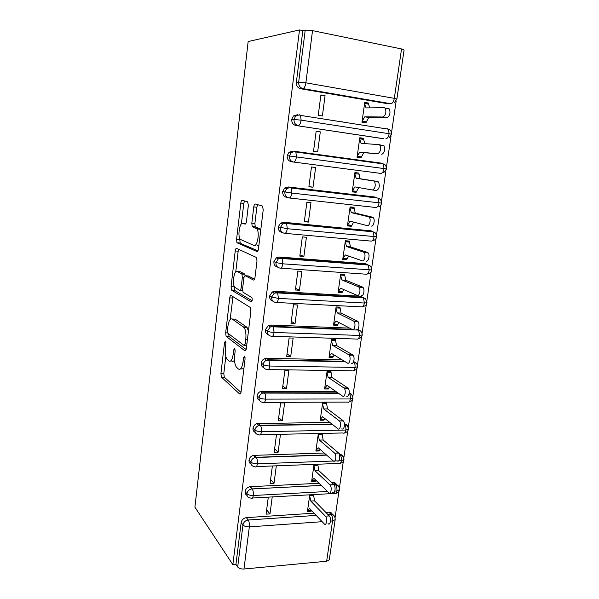 <?xml version="1.0" encoding="UTF-8"?>
<svg xmlns="http://www.w3.org/2000/svg" width="599" height="599" viewBox="0 0 599 599"><rect width="100%" height="100%" fill="white"/><g stroke="black" fill="none" stroke-linecap="round" stroke-linejoin="round"><path stroke-width="0.9" d="M225.434 341.086L224.52 342.613L220.919 373.514L221.39 377.123L239.615 393.97C240.289 394.382 240.768 393.685 241.06 391.881L245.073 358.921L244.572 356.12L243.538 357.7L243.022 361.976C242.071 367.816 240.536 370.16 238.402 368.999L236.268 367.037C234.718 364.349 234.187 360.411 234.673 355.222L235.167 351.059L234.703 348.363L233.73 349.913L233.236 354.061C232.337 359.729 230.892 362.036 228.885 360.972L226.901 359.145C225.434 356.592 224.939 352.781 225.404 347.719L225.875 343.684L225.434 341.086M248.36 205.315L247.642 201.818L242.228 200.268C241.569 200.276 241.097 201.212 240.813 203.083L236.56 239.503L236.942 242.737L256.911 251.505C257.645 251.61 258.169 250.689 258.483 248.727L263.231 209.717L262.437 206.041L255.294 204.004C254.582 204.004 254.073 204.97 253.766 206.917L251.82 223.225L252.209 226.527L256.993 228.968C259.899 232.914 257.173 247.335 253.916 245.448L240.124 239.293C237.444 235.721 239.832 221.855 242.894 223.36L245.006 224.123C245.68 224.168 246.167 223.247 246.459 221.353L248.36 205.315M232.854 564.655L194.907 507.158L248.158 41.533L299.5 29.95L232.854 564.655L235.931 564.378L237.676 566.983L242.962 524.949L241.172 522.568L235.931 564.378M231.087 295.502C230.465 295.314 230.016 296.101 229.746 297.875L225.666 332.849L226.108 336.339L244.856 350.797C245.545 351.119 246.039 350.355 246.339 348.506L250.884 311.158L250.419 307.549L231.087 295.502M231.057 286.651L235.22 250.966C235.497 249.147 235.961 248.278 236.598 248.375L256.567 257.525L256.993 260.992L254.994 277.404C254.687 279.329 254.171 280.205 253.452 280.033L245.305 275.75C244.624 275.6 244.137 276.453 243.845 278.31L242.595 288.77L243.037 292.237L251.909 297.613C252.501 299.897 252.254 301.327 251.161 301.889L231.701 290.245L231.057 286.651L233.992 286.824L234.097 285.925M333.748 120.609L334.893 120.639M332.25 156.511L332.19 156.96M300.406 152.168L300.346 152.633M327.503 191.725L327.428 192.249M295.816 188.049L295.741 188.588M322.816 226.482L322.741 227.006M297.448 259.142L299.058 259.786M284.765 326.792L283.641 327.219M276.955 359.962L277.547 360.388M273.81 359.894L273.758 360.313M322.142 521.692L249.334 526.88L243.973 569.013L326.65 561.248L332.542 520.95L330.528 521.093M243.973 569.013C241.053 569.125 238.949 568.451 237.676 566.983M335.185 519.55L329.278 559.788L326.65 561.248M396.164 101.036L391.551 132.476M391.012 136.175L386.46 167.181M385.928 170.805L381.451 201.384M380.927 204.94L376.501 235.085M375.992 238.597L371.635 268.307M371.125 271.766L366.828 301.057M366.326 304.479L362.096 333.336M361.601 336.735L357.431 365.165M356.937 368.542L352.826 396.553M352.332 399.915L348.289 427.506M347.794 430.853L343.811 458.025M343.324 461.38L339.401 488.133M338.907 491.494L335.043 517.836M401.54 48.953L312.528 30.639L305.879 82.819L394.314 98.356L401.54 48.953L404.093 49.957M299.5 29.95L302.839 30.631L305.228 30.107L312.528 30.639M309.758 494.819L307.429 511.464L311.173 511.217L310.387 510.385M266.63 509.876L269.992 513.897L266.076 514.152L268.3 497.133M269.992 513.897L272.231 496.908M311.173 511.217L311.338 510.288M311.293 510.326L307.549 510.565L309.713 508.573L324.231 523.893C326.462 526.484 327.683 518.464 325.399 516.173L329.225 515.859L314.535 500.846L313.509 494.609M302.839 30.631L296.363 82.318L298.684 82.123L305.228 30.107M300.608 88.749L388.167 103.799L390.922 103.747L302.944 88.6L300.608 88.749C297.658 87.903 296.243 85.754 296.363 82.318M241.172 522.568C241.801 519.767 243.523 518.128 246.354 517.641L314.063 513.163M325.826 512.385L328.926 512.175C330.828 512.16 332.011 513.051 332.475 514.841M389.612 103.769L388.167 103.799M383.809 138.721L295.958 125.528C293.023 124.749 291.608 122.668 291.728 119.291L293.405 116.011L297.321 114.738M384.595 128.441L385.621 128.755M295.958 125.528L383.105 138.676M368.707 103.088L364.746 102.414L361.968 122.271L365.914 122.9L368.752 117.456L387.066 117.674L382.971 117C385.689 115.285 386.482 112.395 385.344 108.329L384.311 107.723L366.034 107.91L364.596 103.485L368.557 104.159L368.707 103.088L364.641 103.178M325.062 95.66L320.899 94.949L318.234 115.337L322.389 115.996L325.062 95.66L320.787 95.84M287.161 155.695L384.049 168.574C383.435 171.703 382.342 173.313 380.777 173.418L291.384 161.752C288.456 161.041 287.048 159.02 287.161 155.695L288.988 152.296L292.724 151.12M379.586 162.965L381.316 163.647M363.735 138.347L359.797 137.755L357.056 157.32L360.987 157.866L363.773 152.67L377.662 153.778C380.372 152.213 381.129 149.368 379.938 145.25L378.98 144.636L361.055 143.333L359.647 138.811L363.593 139.395L363.735 138.347L359.744 138.107M320.3 131.862L316.152 131.241L313.524 151.322L317.657 151.891L320.3 131.862L316.1 131.645M287.962 197.685L286.869 197.423C283.963 196.779 282.563 194.825 282.668 191.553L284.667 188.019L288.194 186.955L375.214 197.101M375.843 197.326L376.793 197.962M356.27 191.298L352.354 190.834L354.93 186.888L372.436 189.995C375.139 188.573 375.865 185.772 374.615 181.594L373.731 180.995L377.797 181.497L360.081 178.742L358.838 173.089L354.915 172.579L352.212 191.86L356.128 192.324L358.734 187.562M315.606 167.518L311.48 166.986L308.889 186.768L313.007 187.255L315.606 167.518M282.556 232.614L282.428 232.569C279.531 231.985 278.138 230.091 278.243 226.879L280.437 223.202L283.731 222.251L371.028 230.87M371.53 231.154L372.234 231.738M351.486 225.269L347.585 224.887L350.116 221.166L367.284 225.658C369.456 226.474 371.2 219.541 369.366 217.377L368.565 216.793L372.608 217.212L355.229 213.057L354.016 207.329L350.108 206.902L347.442 225.905L351.343 226.28L353.665 222.094M310.978 202.649L306.875 202.2L304.322 221.69L308.418 222.094L310.978 202.649M277.666 267.139C275.016 266.458 273.75 264.638 273.878 261.666L276.296 257.847L279.336 257.023L364.993 263.597L366.835 264.249M367.112 264.459L367.659 265.005M346.761 258.761L342.883 258.454L345.368 254.942L362.215 260.79C364.379 261.793 366.086 254.8 364.192 252.606L363.473 252.059L367.494 252.389L350.445 246.878L349.254 241.068L345.368 240.723L342.74 259.457L346.619 259.756L348.67 256.087M306.418 237.256L302.338 236.897L299.822 256.102L303.895 256.417L306.418 237.256M272.957 301.185C270.561 300.413 269.438 298.661 269.58 295.951L272.253 291.983L275.001 291.286L360.261 296.206L362.627 297.224M362.672 297.269L363.114 297.778M342.111 291.773L338.248 291.541L340.681 288.239L357.214 295.397C359.393 296.587 361.04 289.519 359.093 287.303L358.457 286.794L362.462 287.048L345.735 280.22L344.567 274.335L340.696 274.065L338.106 292.529L341.969 292.754L343.751 289.564M301.926 271.362L297.868 271.077L295.389 290.006L299.44 290.245L301.926 271.362M268.359 334.721C266.196 333.89 265.192 332.228 265.35 329.727L268.3 325.609L270.741 325.047L349.659 328.117M357.828 329.195L358.554 330.012M337.522 324.314L333.673 324.156L336.069 321.057L352.294 329.487C354.473 330.873 356.068 323.715 354.069 321.483L353.522 321.012L357.506 321.184L341.086 313.082L339.94 307.122L336.091 306.928L333.538 325.13L337.387 325.287L338.914 322.532M297.501 304.973L293.458 304.764L291.017 323.415L295.052 323.58L297.501 304.973M263.889 367.771C261.92 366.917 261.014 365.323 261.179 363.009C261.561 361.047 262.647 359.625 264.436 358.749L266.533 358.314L342.156 359.864M353.724 361.347L354.144 361.961M332.999 356.405L329.165 356.323L331.524 353.417L347.442 363.076C349.629 364.656 351.171 357.393 349.12 355.147L348.648 354.728L352.616 354.825L336.503 345.481L335.388 339.453L331.547 339.334L329.031 357.281L332.864 357.363L334.145 355.005M293.143 338.098L289.115 337.963L286.711 356.353L290.725 356.435L293.143 338.098M259.524 400.357C257.72 399.488 256.904 397.968 257.061 395.812C257.495 393.715 258.693 392.248 260.662 391.409L335.627 391.289M349.232 392.6L349.734 393.408M328.537 388.047L324.725 388.032L327.039 385.322L342.665 396.179C344.859 397.953 346.342 390.57 344.238 388.309L343.856 387.95L347.802 387.972L331.988 377.422L330.895 371.335L327.069 371.283L324.591 388.976L328.402 388.991L329.443 386.991M288.845 370.744L284.839 370.691L282.466 388.811L286.464 388.826L288.845 370.744M255.264 432.485C253.602 431.617 252.845 430.172 253.01 428.143C253.489 425.904 254.815 424.392 256.978 423.62L329.705 422.332M344.245 422.879L345.361 424.414M324.134 419.255L320.338 419.3L322.614 416.777L337.956 428.802C340.157 430.778 341.58 423.253 339.423 420.977L343.062 420.633L327.533 408.922L326.462 402.768L322.659 402.783L320.21 420.236L324.007 420.184L324.815 418.499M284.607 402.932L280.617 402.947L278.28 420.812L282.256 420.76L284.607 402.932M251.101 464.173C249.551 463.319 248.855 461.934 249.019 460.017C249.558 457.621 251.003 456.079 253.37 455.382L324.209 453.001M338.083 452.582L341.026 454.978M319.799 450.029L316.017 450.141L318.256 447.797L333.314 460.953C335.522 463.132 336.885 455.457 334.684 453.173L338.383 452.837L323.138 439.988L322.09 433.766L318.301 433.848L315.89 451.062L319.671 450.942L320.263 449.55M280.429 434.664L276.461 434.754L274.155 452.365L278.116 452.238L280.429 434.664M247.028 495.425C245.568 494.587 244.916 493.262 245.081 491.435C245.687 488.881 247.267 487.309 249.828 486.725L319.02 483.273M331.711 482.652L333.224 482.577C335.036 482.577 336.204 483.423 336.728 485.123M314.011 464.495L311.63 481.469L315.388 481.289L315.77 480.143M315.516 480.383L311.757 480.563L313.958 478.391L328.739 492.648C330.962 495.029 332.25 487.189 330.004 484.905L333.77 484.569L318.81 470.627L317.777 464.345M272.358 466.104L270.089 483.475L274.028 483.281L276.304 465.955M334.863 491.075L336.923 490.963L339.566 489.638M245.081 491.435L246.9 493.658C248.226 494.916 250.375 495.53 253.332 495.508L327.518 491.472M315.388 481.289L314.505 480.428M274.028 483.281L270.598 479.544M319.671 450.942L318.668 450.059M278.116 452.238L274.619 448.786M324.007 420.184L322.854 419.27M282.256 420.76L278.7 417.608M328.402 388.991L327.054 388.04M286.464 388.826L282.833 385.981M332.864 357.363L331.24 356.368M290.725 356.435L287.033 353.904M337.387 325.287L335.38 324.231M295.052 323.58L291.286 321.371M341.969 292.754L339.378 291.608M299.44 290.245L295.599 288.374M346.619 259.756L343.002 258.461M303.895 256.417L299.979 254.889M351.343 226.28L347.532 225.246M308.418 222.094L304.427 220.919M356.128 192.324L352.249 191.59M313.007 187.255L308.934 186.446M360.029 124.585L358.831 124.547M338.682 460.811L341.348 460.713L343.983 459.545M249.019 460.017L250.876 462.069C252.224 463.229 254.388 463.821 257.36 463.836L333.381 461.013M334.759 460.96L337.289 460.863M253.01 428.143L254.904 430.022C256.282 431.093 258.461 431.654 261.456 431.707L345.833 430.052L348.461 429.034M257.061 395.812L259 397.511C260.393 398.485 262.594 399.016 265.604 399.114L350.378 398.956L352.998 398.103M261.179 363.009L263.148 364.521C264.571 365.39 266.795 365.899 269.82 366.034L354.982 367.427L357.603 366.738M265.35 329.727L267.356 331.045C268.809 331.816 271.048 332.288 274.095 332.467L359.655 335.455L362.268 334.931M269.58 295.951L271.632 297.074L278.43 298.399L364.394 303.027L367.007 302.667M273.878 261.666L275.974 262.587L282.833 263.822L371.807 269.954M278.243 226.879L287.303 228.721L376.674 236.762M282.668 191.553L291.84 193.08L381.615 203.091C381.308 204.873 380.275 206.108 378.531 206.827M288.988 152.296L291.226 152.55L294.978 151.367L295.846 152.019C295.12 151.457 293.577 151.637 291.226 152.55L289.392 155.972C289.272 159.319 290.687 161.348 293.622 162.059C294.955 161.91 295.891 160.188 296.453 156.893L295.846 152.019L383.285 163.916L384.049 168.574L386.632 168.933L383.689 172.662M291.728 119.291L301.132 120.144L389.148 133.727L391.724 134.258L388.908 138.002M230.675 361.002L231.843 361.025C232.749 361.736 233.64 361.407 234.508 360.036M240.379 369.029L243.89 368.625M225.816 356.487L223.809 373.551L224.296 377.153L240.978 392.42M228.518 333.718L229.207 336.623L246.144 349.509M232.966 296.662L230.158 319.507M227.403 330.626L227.845 333.209L244.182 345.511L245.216 343.893L245.77 339.356C246.256 334.205 245.747 330.311 244.235 327.668L232.202 319.035C230.196 318.279 228.758 320.712 227.905 326.335L227.403 330.626M248.495 330.805L246.533 326.979L243.479 326.867M233.715 319.102L235.16 319.162L246.533 326.979M235.736 271.946L238.17 251.191L235.22 250.966M238.664 249.304L238.17 251.191M254.545 279.179L247.986 275.929M252.112 300.773L234.643 290.41L231.701 290.245M237.279 271.534C234.216 269.52 231.925 283.582 234.696 287.213L239.682 290.395C240.341 290.582 240.82 289.759 241.105 287.917L242.34 277.509L241.929 274.102L237.279 271.534L239.383 271.676M245.373 275.757L244.662 274.035L241.652 273.833M240.251 271.736L244.662 274.035M233.992 286.824L234.643 290.41M245.8 223.614L245.365 223.592M257.016 245.702L258.948 244.909M260.7 230.533L259.112 228.369L256.013 228.084M257.682 204.686L256.844 207.232L254.882 223.509L255.279 226.804L259.112 228.369M239.675 238.395L240.192 243.254L257.892 250.831M244.564 200.935L243.786 203.39L241.375 223.944M329.225 515.859L329.278 515.911C331.576 518.187 330.349 526.192 328.102 523.608M325.347 516.121L310.769 501.064L309.646 495.62L313.397 495.403L312.663 494.662M314.535 500.846L310.769 501.064M333.77 484.569L333.905 484.703C336.166 486.987 334.871 494.811 332.632 492.438M329.877 484.771L315.029 470.784L313.883 465.408L317.65 465.258L316.706 464.39M318.81 470.627L315.029 470.784M338.383 452.837L338.6 453.046C340.816 455.322 339.453 462.982 337.222 460.811M334.467 452.964L319.342 440.085L318.174 434.777L321.963 434.694L320.877 433.796M323.138 439.988L319.342 440.085M343.062 420.633L343.362 420.925C345.526 423.194 344.103 430.696 341.887 428.727M339.131 420.693L323.715 408.952L322.524 403.719L326.328 403.704L325.077 402.775M327.533 408.922L323.715 408.952M347.802 387.972L348.191 388.324C350.31 390.578 348.82 397.953 346.611 396.179M343.856 387.95L328.155 377.385L326.934 372.234L330.76 372.286L329.278 371.313M331.988 377.422L328.155 377.385M352.616 354.825L353.088 355.237C355.155 357.483 353.612 364.731 351.411 363.151M300.975 327.413L301.147 327.885M348.648 354.728L332.655 345.368L331.412 340.299L335.253 340.419L333.448 339.393M315.081 327.952L315.943 328.447M336.503 345.481L332.655 345.368M357.506 321.184L358.06 321.656C360.074 323.879 358.472 331.022 356.278 329.637M353.522 321.012L337.222 312.895L335.949 307.908L339.805 308.103L337.529 307.002M313.644 294.491L314.752 295.03M341.086 313.082L337.222 312.895M362.462 287.048L363.106 287.557C365.061 289.766 363.406 296.819 361.219 295.629M358.457 286.794L341.849 279.958L340.554 275.053L344.425 275.323L341.378 274.11M319.439 261.336L318.878 261.089M345.735 280.22L341.849 279.958M367.494 252.389L368.22 252.943C370.122 255.129 368.415 262.107 366.229 261.104M363.473 252.059L346.544 246.548L345.226 241.734L349.112 242.078L345.338 240.895M350.445 246.878L346.544 246.548M372.608 217.212L373.409 217.796C375.266 219.953 373.506 226.871 371.32 226.063M368.565 216.793L351.313 212.645L349.966 207.92L353.867 208.347L350.026 207.464M355.229 213.057L351.313 212.645M377.797 181.497L378.68 182.103C379.938 186.274 379.212 189.067 376.486 190.482L372.548 190.01M373.731 180.995L356.143 178.247L354.773 173.62L358.696 174.122L354.78 173.553M360.081 178.742L356.143 178.247M379.137 144.659L384.026 145.849C385.224 149.96 384.461 152.797 381.735 154.355M357.184 156.414L361.13 156.826L357.199 156.279L359.819 152.109L377.662 153.778M364.911 143.618L363.593 139.395M363.773 152.67L359.819 152.109M388.407 108.412L389.455 109.025C390.593 113.076 389.799 115.959 387.066 117.674M362.036 121.754L366.064 121.844L362.11 121.215L364.784 116.812L382.971 117M342.418 121.822L341.265 121.792M345.069 122.391L346.237 122.421M369.778 107.872L368.557 104.159M368.752 117.456L364.784 116.812M225.905 342.65L224.52 342.613M245.103 357.73L243.538 357.7M235.197 349.951L233.73 349.913M246.399 517.641L248.211 519.992C249.214 521.639 249.588 523.93 249.334 526.88C246.391 526.948 244.272 526.304 242.962 524.949C243.591 522.141 245.328 520.486 248.166 519.999L316.19 515.402L248.218 520.007L246.354 517.641M328.005 514.608L331.12 514.399C333.935 515.177 335.283 516.93 335.17 519.662L332.542 520.95C332.812 518.128 332.34 515.949 331.127 514.406L328.926 512.175M298.684 82.123L305.879 82.819C305.31 86.249 304.329 88.18 302.944 88.6C299.979 87.746 298.557 85.59 298.684 82.123M390.922 103.747C392.547 103.395 393.678 101.598 394.314 98.356L396.882 99.067L404.093 49.919M334.002 484.823L335.552 484.741C336.698 486.193 337.155 488.267 336.923 490.963C336.398 493.569 335.477 494.407 334.167 493.464L252.553 498.009M321.289 485.467L251.677 488.911C249.102 489.503 247.507 491.083 246.9 493.658C246.825 496.489 248.188 497.971 250.988 498.091C252.074 499.094 252.86 498.233 253.332 495.508C253.549 492.685 253.182 490.506 252.239 488.971L321.184 485.37M334.624 516.847C334.1 515.177 332.932 514.361 331.12 514.399L328.012 514.616M250.307 486.673L252.157 488.866L249.828 486.725M330.004 484.905L335.455 484.643L333.224 482.577M339.423 454.686L340.037 454.663C341.138 456.079 341.572 458.093 341.348 460.713C340.809 463.371 339.873 464.27 338.54 463.424L256.447 466.591M254.276 455.27L256.162 457.292L326.425 454.933M339.363 454.499L339.843 454.484L339.109 453.862M344.44 424.174L344.582 424.167C345.645 425.545 346.057 427.506 345.833 430.052C345.286 432.755 344.335 433.721 342.98 432.965L260.385 434.724M258.304 423.411L260.228 425.26L331.966 424.107M349.172 393.221L349.195 393.244C350.213 394.576 350.602 396.486 350.378 398.956C349.823 401.704 348.85 402.753 347.472 402.094L264.361 402.393M262.384 391.095L264.346 392.764L337.926 392.884M353.53 361.871L353.867 361.878C354.84 363.174 355.214 365.023 354.982 367.427C354.421 370.227 353.44 371.35 352.032 370.788L268.389 369.583M266.533 358.314L268.532 359.789L344.507 361.294M270.741 325.047L273.256 326.822L270.329 326.904L267.356 331.045C267.266 334.122 268.659 335.859 271.519 336.256C272.725 336.728 273.578 335.462 274.095 332.467L273.256 326.822L358.599 330.064L359.655 335.455C359.086 338.308 358.082 339.506 356.652 339.049L272.455 336.286M268.3 325.609L270.329 326.904L272.785 326.335L352.07 329.368M357.393 329.577L358.03 329.6L357.633 329.39M275.001 291.286L277.644 292.918L274.32 293.076L271.632 297.074C271.542 300.196 272.934 301.993 275.81 302.45C277.038 302.802 277.914 301.454 278.43 298.399L277.644 292.918L363.406 297.793L364.394 303.027C363.818 305.932 362.799 307.212 361.339 306.86L276.581 302.488M272.253 291.983L274.32 293.076L277.09 292.379L362.739 297.276L360.261 296.206M279.336 257.023L282.099 258.498C281.523 258.147 280.295 258.229 278.408 258.746L275.974 262.587C275.869 265.769 277.27 267.618 280.167 268.135C281.418 268.374 282.301 266.937 282.833 263.822L282.099 258.498L368.273 265.05L369.201 270.134C368.617 273.092 367.584 274.454 366.094 274.207L280.759 268.18M276.296 257.847L278.408 258.746L281.455 257.914L367.516 264.488L364.993 263.597M283.731 222.251L286.614 223.554C285.993 223.135 284.652 223.247 282.586 223.891L280.377 227.59C280.272 230.817 281.672 232.726 284.585 233.311C285.858 233.423 286.764 231.888 287.303 228.721L286.614 223.554L373.207 231.835L374.083 236.77C373.484 239.787 372.428 241.225 370.923 241.09L284.989 233.348M280.437 223.202L282.586 223.891L285.903 222.933L372.361 231.229L369.785 230.533M288.194 186.955L291.196 188.064C290.53 187.569 289.092 187.719 286.861 188.49L284.847 192.054C284.742 195.341 286.15 197.311 289.07 197.955C290.373 197.94 291.294 196.315 291.84 193.08L291.196 188.064L378.209 198.127L379.032 202.919C378.426 205.989 377.348 207.516 375.813 207.501L289.28 197.977M284.667 188.019L286.861 188.49L290.41 187.42L374.652 196.989M294.985 151.367L382.252 163.265L383.285 163.916C383.727 164.65 385.876 163.512 386.632 168.933M293.405 116.011L295.689 116.034C298.19 114.978 299.822 114.768 300.563 115.405L301.132 120.144C300.563 123.506 299.605 125.333 298.25 125.61C295.3 124.832 293.877 122.735 293.997 119.336L295.689 116.034L299.627 114.753L300.563 115.405L388.429 129.189L387.313 128.538M254.979 466.651C256.087 467.557 256.881 466.614 257.36 463.836C257.585 461.095 257.233 458.976 256.327 457.486L255.249 457.411C252.875 458.108 251.415 459.658 250.876 462.069C250.801 464.944 252.164 466.479 254.979 466.651M338.944 487.099C338.39 485.452 337.23 484.636 335.455 484.643L335.552 484.741C334.916 484.119 340.344 486.403 339.551 489.81C339.169 491.704 337.993 492.895 336.009 493.381M259.023 434.754C260.153 435.555 260.969 434.537 261.456 431.707C261.673 429.041 261.344 426.982 260.468 425.537L258.895 425.47C256.716 426.248 255.391 427.768 254.904 430.022C254.83 432.95 256.2 434.53 259.023 434.754M343.317 456.932C342.74 455.315 341.58 454.499 339.843 454.484L340.037 454.663C339.543 454.401 343.856 455.203 343.968 459.695C343.586 461.612 342.381 462.81 340.352 463.282M263.126 402.401C264.286 403.09 265.11 401.996 265.604 399.114C265.829 396.516 265.514 394.516 264.668 393.116L262.617 393.079C260.632 393.925 259.427 395.4 259 397.511C258.91 400.484 260.288 402.116 263.126 402.401M347.742 426.331C347.158 424.803 346.05 423.995 344.418 423.905M348.446 429.169C347.555 423.733 344.14 424.264 344.582 424.167L344.425 424.01M267.296 369.568C268.472 370.152 269.31 368.977 269.82 366.034L268.936 360.216L268.539 359.789L266.428 360.231C264.631 361.115 263.538 362.545 263.148 364.521C263.058 367.546 264.444 369.231 267.296 369.568M352.219 395.303L349.21 392.922M356.749 363.818L353.68 361.489M357.596 366.835C357.491 363.279 354.743 362.125 355.102 362.373L353.62 361.639M362.26 335.006C361.714 330.199 358.943 330.386 358.599 330.064L358.03 329.6M363.368 306.448C365.412 305.902 366.625 304.659 367 302.727C366.071 299.478 365.315 298.032 364.746 298.399L362.739 297.276M368.37 273.713C370.309 273.099 371.455 271.864 371.807 269.992C370.489 263.919 369.014 266.143 368.273 265.05L367.516 264.488M373.424 240.506C375.259 239.84 376.344 238.604 376.674 236.792C375.551 230.929 373.881 232.846 373.207 231.835L372.361 231.229M380.133 199.272L378.209 198.127C378.613 198.838 380.792 197.64 381.615 203.106M385.808 138.833C387.411 138.616 388.519 136.909 389.148 133.727L388.429 129.189C388.856 129.886 391.095 128.965 391.716 134.251M234.808 354.099L233.236 354.061M244.699 362.006L243.022 361.976M240.311 393.97L239.615 393.97M224.423 377.303L221.518 377.273M223.809 373.551L220.919 373.514M245.44 350.812L244.856 350.797M229.207 336.623L226.287 336.533M227.627 332.917L225.666 332.849M232.674 298.032L229.746 297.875M246.698 345.578L244.579 345.518M246.893 343.946L245.216 343.893M247.447 339.408L245.77 339.356M235.16 319.162L232.202 319.035M253.834 280.062L253.452 280.033M248.345 275.952L245.305 275.75M242.565 290.56L240.072 290.418M242.692 288.007L241.105 287.917M243.958 277.614L242.34 277.509M245.785 223.637L242.894 223.36M255.631 227.126L252.561 226.841M254.882 223.509L251.82 223.225M256.844 207.232L253.766 206.917M240.192 243.254L237.226 243.007M239.518 239.757L236.56 239.503M243.786 203.39L240.813 203.083M344.754 432.778C346.821 432.313 348.056 431.108 348.446 429.161M253.37 455.382L255.249 457.411L256.327 457.486L326.635 455.12M349.202 401.862C351.321 401.405 352.586 400.192 352.991 398.208C352.047 394.921 351.194 393.416 350.437 393.715L349.195 393.244M256.978 423.62L258.895 425.47L260.468 425.537L332.303 424.369M353.702 370.519C355.881 370.077 357.184 368.849 357.596 366.828M260.662 391.409L262.617 393.079L338.42 393.229M358.412 338.72C360.576 338.255 361.856 337.012 362.268 334.998M264.436 358.749L266.428 360.231L345.189 361.706M394.187 102.841L396.882 99.067M224.296 377.153L221.39 377.123M229.028 336.428L226.108 336.339M247.29 327.78L244.235 327.668M244.939 274.305L241.929 274.102M234.411 290.178L231.469 290.006M260.101 229.252L256.993 228.968M255.279 226.804L252.209 226.527M239.899 242.984L236.942 242.737M329.278 515.911L325.399 516.173M338.6 453.046L334.684 453.173M343.362 420.925L339.423 420.977M348.191 388.324L344.238 388.309M353.088 355.237L349.12 355.147M358.06 321.656L354.069 321.483M363.106 287.557L359.093 287.303M368.22 252.943L364.192 252.606M373.409 217.796L369.366 217.377M378.68 182.103L374.615 181.594M384.026 145.849L379.938 145.25M389.455 109.025L385.344 108.329"/></g></svg>
